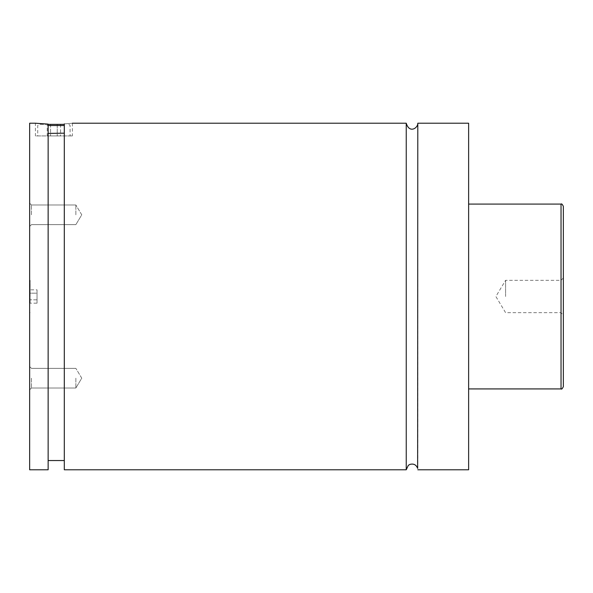 <?xml version="1.0" encoding="UTF-8"?>
<svg xmlns="http://www.w3.org/2000/svg" width="593" height="593" viewBox="0 0 593 593"><rect width="100%" height="100%" fill="white"/><g stroke="black" fill="none" stroke-linecap="round" stroke-linejoin="round"><path stroke-width="0.44" stroke-dasharray="2.96 2.22" d="M417.798 123.218L417.798 469.782M406.242 123.218L406.242 469.782M29.65 123.218L29.65 469.782M30.11 296.5L30.11 280.326L30.11 296.5M48.137 125.531L64.303 125.531M37.737 135.93L70.085 135.93L37.737 135.93L37.737 125.531L38.893 124.374L48.137 124.374M64.303 124.374L38.893 124.374M64.303 133.173L64.303 460.539L64.303 123.893L64.303 133.173L48.137 133.403L48.137 124.115L48.137 460.539L48.137 133.403M48.137 469.782L48.137 124.115L35.424 123.218L35.424 135.93L72.39 135.93L35.424 135.93M64.303 123.893C74.933 123.047 74.933 123.047 64.303 123.893L64.303 469.782M563.35 386.606L563.35 206.394M560.985 296.5L560.985 280.326L560.985 296.5M505.592 296.5L505.592 280.326L505.592 296.5M29.65 214.814L29.65 203.206L29.65 214.814M31.444 214.814L31.444 204.993L31.444 214.814M75.86 214.814L75.86 204.993L75.86 214.814M29.65 378.186L29.65 389.794L29.65 378.186M31.444 378.186L31.444 388.007L31.444 378.186M75.86 378.186L75.86 388.007L75.86 378.186M468.626 123.218L468.626 469.782M57.247 124.374L50.575 124.374L60.575 124.374L57.247 124.374L57.247 135.93L47.24 135.93L60.575 135.93L57.247 135.93L57.247 124.374M47.24 124.374L50.575 124.374L47.24 124.374L47.24 135.93M60.575 124.374L60.575 135.93M50.575 124.374L50.575 135.93L50.575 124.374M37.04 289.829L37.04 303.171L37.04 293.164L30.11 293.164L30.11 299.836L30.11 293.164L37.04 293.164L37.04 289.829L30.11 289.829M30.11 303.171L30.11 299.836L30.11 303.171L37.04 303.171M37.04 299.836L30.11 299.836L37.04 299.836M561.037 204.081L561.037 388.919M30.11 280.326L29.65 280.326M30.11 312.674L29.65 312.674M68.929 124.374L70.085 125.531L70.085 135.93M72.39 123.218L72.39 135.93M563.35 277.961L560.985 280.326L505.592 280.326L495.874 296.5L505.592 312.674L560.985 312.674L563.35 315.039M31.444 204.993L29.65 203.206L31.444 204.993L75.86 204.993L31.444 204.993M31.444 224.636L29.65 226.422L31.444 224.636L75.86 224.636L31.444 224.636M81.76 214.814L75.86 204.993L81.76 214.814L75.86 224.636L81.76 214.814M31.444 368.364L29.65 366.578L31.444 368.364L75.86 368.364L31.444 368.364M31.444 388.007L29.65 389.794L31.444 388.007L75.86 388.007L31.444 388.007M81.76 378.186L75.86 368.364L81.76 378.186L75.86 388.007L81.76 378.186"/><path stroke-width="0.89" d="M406.242 123.218L406.242 469.782L408.318 465.342L409.867 464.415C413.662 463.407 416.249 464.742 417.628 468.403L417.798 123.218C418.035 127.932 409.437 133.899 406.242 123.218L72.39 123.218M64.303 125.531L48.137 125.531M48.137 124.374L64.303 124.374M48.137 133.403L64.303 133.173M35.424 123.218L48.137 124.115L48.137 469.782L29.65 469.782L29.65 123.218L35.424 123.218M64.303 123.893C74.933 123.047 74.933 123.047 64.303 123.893L64.303 469.782L406.242 469.782M563.35 296.5L563.35 386.606C562.349 388.741 561.586 389.512 561.037 388.919L561.037 204.081C561.586 203.488 562.349 204.259 563.35 206.394L563.35 296.5M417.798 469.782L468.626 469.782L468.626 123.218L417.798 123.218M561.037 204.081L468.626 204.081M561.037 388.919L468.626 388.919M64.303 460.539L48.137 460.539"/></g></svg>
